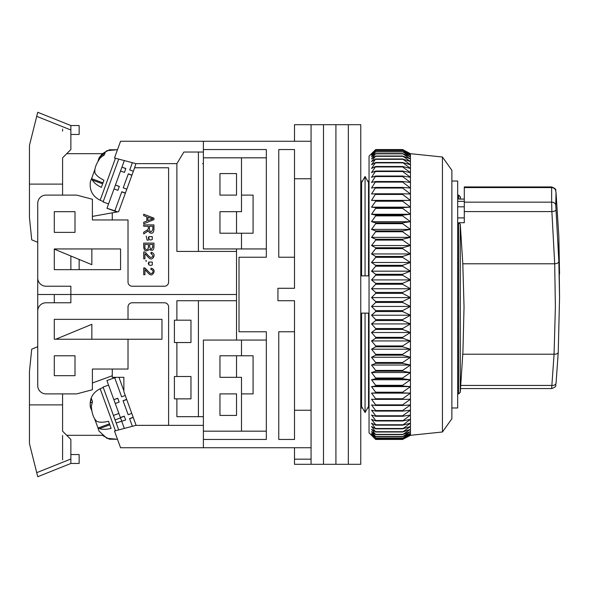 <?xml version="1.0" encoding="UTF-8"?>
<svg xmlns="http://www.w3.org/2000/svg" width="589" height="589" viewBox="0 0 589 589"><rect width="100%" height="100%" fill="white"/><g stroke="black" fill="none" stroke-linecap="round" stroke-linejoin="round"><path stroke-width="0.88" d="M369.045 407.978L367.654 407.978L365.062 412.521L361.594 406.432L361.594 313.134L368.53 313.134L368.53 406.432L365.062 412.521L365.062 313.134M451.873 181.022L457.675 181.022L457.675 407.978L451.873 407.978M294.5 257.224L278.766 257.224L278.766 149.547L294.5 149.547L294.5 288.286L277.934 288.286L277.934 300.714L294.5 300.714L294.5 439.453L278.766 439.453L278.766 331.776L294.5 331.776M294.5 178.762L311.066 178.762L311.066 410.238L294.5 410.238M203.389 141.264L203.389 149.547L266.338 149.547L266.338 257.224L239.009 257.224L239.009 331.776L266.338 331.776L266.338 439.453L203.389 439.453L203.389 447.736L311.066 447.736L311.066 141.264L120.561 141.264L114.48 157.985L135.912 163.632L176.884 163.632L176.884 251.429L236.52 251.429L236.52 248.941M294.5 447.736L294.5 459.17L311.066 459.17L311.066 447.736L311.066 464.301L323.494 464.301L323.494 124.699L323.494 464.301L335.914 464.301L335.914 124.699L335.914 464.301L348.342 464.301L348.342 124.699L348.342 464.301L360.762 464.301L360.762 124.699L311.066 124.699L311.066 141.264L311.066 124.699L294.5 124.699L294.5 141.264M294.5 459.17L294.5 464.301L311.066 464.301M365.062 275.866L368.53 275.866L368.53 182.568L365.062 176.479L365.062 275.866L361.594 275.866L361.594 182.568L365.062 176.479L367.654 181.022L369.045 181.022M203.389 439.453L203.389 340.059L241.49 340.059L241.49 355.793L253.086 355.793L253.086 393.894L241.49 393.894L241.49 431.17L203.389 431.17M266.338 431.17L241.49 431.17M241.49 340.059L266.338 340.059M266.338 157.83L241.49 157.83L241.49 195.106L253.086 195.106L253.086 233.207L241.49 233.207L241.49 248.941L266.338 248.941M365.062 412.521L362.471 407.978L360.762 407.978M360.762 181.022L362.471 181.022L365.062 176.479M241.49 355.793L219.955 355.793L219.955 377.328L241.49 377.328L241.49 393.894M219.955 415.429L236.52 415.429L236.52 393.894L219.955 393.894L219.955 415.429M241.49 157.83L203.389 157.83L203.389 248.941L241.49 248.941M219.955 195.106L219.955 173.571L236.52 173.571L236.52 195.106L219.955 195.106M241.49 233.207L219.955 233.207L219.955 211.672L241.49 211.672L241.49 195.106M442.442 157.005L451.873 170.258L451.873 418.742L442.442 431.995L442.442 157.005L410.459 153.692L410.459 435.308L402.611 439.446L410.459 435.19L402.611 439.085L410.459 434.549L402.611 438.157L410.459 433.364L402.611 436.663L410.459 431.619L402.611 434.608L410.459 429.344L402.611 432.002L410.459 426.532L402.611 428.851L410.459 423.196L402.611 425.162L410.459 419.353L402.611 420.966L410.459 415.017L402.611 416.268L402.611 415.768L410.459 410.209L402.611 411.093L402.611 410.54L410.459 404.945L402.611 405.46L402.611 404.857L410.459 399.239L402.611 399.379L402.611 398.738L410.459 393.128L402.611 392.892L402.611 392.208L410.459 386.62L402.611 386.016L402.611 385.294L410.459 379.75L402.611 378.779L402.611 378.02L410.459 372.55L402.611 371.203L402.611 370.415L410.459 365.033L402.611 363.332L402.611 362.515L410.459 357.243L402.611 355.189L402.611 354.342L410.459 349.203L402.611 346.803L402.611 345.934L410.459 340.95L402.611 338.211L402.611 337.328L410.459 332.513L402.611 329.442L402.611 328.544L410.459 323.921L402.611 320.541L402.611 319.636L410.459 315.218L402.611 311.537L402.611 310.617L410.459 306.435L402.611 302.466L402.611 301.539L410.459 297.6L402.611 293.366L402.611 292.438L410.459 288.757L402.611 284.266L402.611 283.338L410.459 279.93L402.611 275.203L402.611 274.29L410.459 271.168L402.611 266.221L402.611 265.315L410.459 262.495L402.611 257.349L402.611 256.458L410.459 253.947L402.611 248.632L402.611 247.748L410.459 245.561L402.611 240.084L402.611 239.23L410.459 237.367L402.611 231.757L402.611 230.925L410.459 229.401L402.611 223.673L402.611 222.87L410.459 221.685L402.611 215.876L402.611 215.095L410.459 214.263L402.611 208.381L402.611 207.637L410.459 207.159L402.611 201.232L402.611 200.525L410.459 200.393L402.611 194.451L402.611 193.781L410.459 194.002L402.611 188.06L402.611 187.435L410.459 188.009L402.611 182.097L402.611 181.508L410.459 182.435L402.611 176.567L402.611 176.03L410.459 177.304L402.611 171.509L402.611 171.024L410.459 172.636L402.611 166.937L402.611 166.496L410.459 168.447L402.611 162.483L410.459 164.751L402.611 158.986L410.459 161.577L402.611 156.019L410.459 158.92L402.611 153.604L410.459 156.799L402.611 151.748L410.459 155.224L402.611 150.453L410.459 154.2L402.611 149.724L410.459 153.729L402.611 149.554L375.672 149.554L371.534 153.729L375.672 149.724L371.534 154.2L375.672 150.453L371.534 155.224L375.672 151.748L371.534 156.799L375.672 153.604L371.534 158.92L375.672 156.019L371.534 161.577L375.672 158.986L371.534 164.751L375.672 162.483L371.534 168.447L375.672 166.496L371.534 172.636L375.672 171.024L371.534 177.304L375.672 176.03L371.534 182.435L375.672 181.508L371.534 188.009L375.672 187.435L371.534 194.002L375.672 193.781L371.534 200.393L375.672 200.525L375.672 201.232L371.534 207.159L375.672 207.637L375.672 208.381L371.534 214.263L375.672 215.095L375.672 215.876L371.534 221.685L375.672 222.87L375.672 223.673L371.534 229.401L375.672 230.925L375.672 231.757L371.534 237.367L375.672 239.23L375.672 240.084L371.534 245.561L375.672 247.748L375.672 248.632L371.534 253.947L375.672 256.458L375.672 257.349L371.534 262.495L375.672 265.315L375.672 266.221L371.534 271.168L375.672 274.29L375.672 275.203L371.534 279.93L375.672 283.338L375.672 284.266L371.534 288.757L375.672 292.438L375.672 293.366L371.534 297.6L375.672 301.539L375.672 302.466L371.534 306.435L375.672 310.617L375.672 311.537L371.534 315.218L375.672 319.636L375.672 320.541L371.534 323.921L375.672 328.544L375.672 329.442L371.534 332.513L375.672 337.328L375.672 338.211L371.534 340.95L375.672 345.934L375.672 346.803L371.534 349.203L375.672 354.342L375.672 355.189L371.534 357.243L375.672 362.515L375.672 363.332L371.534 365.033L375.672 370.415L375.672 371.203L371.534 372.55L375.672 378.02L375.672 378.779L371.534 379.75L375.672 385.294L375.672 386.016L371.534 386.62L375.672 392.208L375.672 392.892L371.534 393.128L375.672 398.738L375.672 399.379L371.534 399.239L375.672 404.857L375.672 405.46L371.534 404.945L375.672 410.54L375.672 411.093L371.534 410.209L375.672 415.768L375.672 416.268L371.534 415.017L375.672 420.517L375.672 420.966L371.534 419.353L375.672 424.765L375.672 425.162L371.534 423.196L375.672 428.851L371.534 426.532L375.672 432.002L371.534 429.344L375.672 434.608L371.534 431.619L375.672 436.663L371.534 433.364L375.672 438.157L371.534 434.549L375.672 439.085L371.534 435.19L375.672 439.438L369.045 432.827L369.045 156.173L374.545 150.674M375.672 439.438L402.611 439.446L375.672 439.438M402.611 439.085L375.672 439.085M402.611 439.019L375.672 439.019M402.611 438.157L375.672 438.157M402.611 438.032L375.672 438.032M402.611 436.663L375.672 436.663M402.611 436.478L375.672 436.478M402.611 434.608L375.672 434.608M402.611 434.365L375.672 434.365M402.611 432.002L375.672 432.002M402.611 431.7L375.672 431.7M402.611 428.851L375.672 428.851M402.611 428.498L375.672 428.498M402.611 425.162L375.672 425.162M402.611 424.765L375.672 424.765M402.611 420.966L375.672 420.966M402.611 420.517L375.672 420.517M402.611 416.268L375.672 416.268M402.611 415.768L375.672 415.768M402.611 411.093L375.672 411.093M402.611 410.54L375.672 410.54M402.611 405.46L375.672 405.46M402.611 404.857L375.672 404.857M402.611 399.379L375.672 399.379M402.611 398.738L375.672 398.738M410.459 393.128L371.534 393.128M402.611 392.892L375.672 392.892M402.611 392.208L375.672 392.208M410.459 386.62L371.534 386.62M402.611 386.016L375.672 386.016M402.611 385.294L375.672 385.294M375.672 149.724L402.611 149.724M410.459 379.75L371.534 379.75M375.672 149.768L402.611 149.768M402.611 378.779L375.672 378.779M402.611 378.02L375.672 378.02M375.672 150.453L402.611 150.453M410.459 372.55L371.534 372.55M375.672 150.556L402.611 150.556M402.611 371.203L375.672 371.203M402.611 370.415L375.672 370.415M375.672 151.748L402.611 151.748M410.459 365.033L371.534 365.033M375.672 151.91L402.611 151.91M402.611 363.332L375.672 363.332M402.611 362.515L375.672 362.515M375.672 153.604L402.611 153.604M410.459 357.243L371.534 357.243M375.672 153.825L402.611 153.825M402.611 355.189L375.672 355.189M402.611 354.342L375.672 354.342M375.672 156.019L402.611 156.019M410.459 349.203L371.534 349.203M375.672 156.299L402.611 156.299M402.611 346.803L375.672 346.803M402.611 345.934L375.672 345.934M375.672 158.986L402.611 158.986M410.459 340.95L371.534 340.95M375.672 159.317L402.611 159.317M402.611 338.211L375.672 338.211M402.611 337.328L375.672 337.328M375.672 162.483L402.611 162.483M410.459 332.513L371.534 332.513M375.672 162.866L402.611 162.866M402.611 329.442L375.672 329.442M402.611 328.544L375.672 328.544M375.672 166.496L402.611 166.496M410.459 323.921L371.534 323.921M375.672 166.937L402.611 166.937M402.611 320.541L375.672 320.541M402.611 319.636L375.672 319.636M375.672 171.024L402.611 171.024M410.459 315.218L371.534 315.218M375.672 171.509L402.611 171.509M402.611 311.537L375.672 311.537M402.611 310.617L375.672 310.617M375.672 176.03L402.611 176.03M410.459 306.435L371.534 306.435M375.672 176.567L402.611 176.567M402.611 302.466L375.672 302.466M402.611 301.539L375.672 301.539M375.672 181.508L402.611 181.508M410.459 297.6L371.534 297.6M375.672 182.097L402.611 182.097M402.611 293.366L375.672 293.366M402.611 292.438L375.672 292.438M375.672 187.435L402.611 187.435M410.459 288.757L371.534 288.757M375.672 188.06L402.611 188.06M402.611 284.266L375.672 284.266M402.611 283.338L375.672 283.338M375.672 193.781L402.611 193.781M410.459 279.93L371.534 279.93M375.672 194.451L402.611 194.451M402.611 275.203L375.672 275.203M371.534 200.393L410.459 200.393M402.611 274.29L375.672 274.29M375.672 200.525L402.611 200.525M410.459 271.168L371.534 271.168M375.672 201.232L402.611 201.232M402.611 266.221L375.672 266.221M371.534 207.159L410.459 207.159M402.611 265.315L375.672 265.315M375.672 207.637L402.611 207.637M410.459 262.495L371.534 262.495M375.672 208.381L402.611 208.381M402.611 257.349L375.672 257.349M371.534 214.263L410.459 214.263M402.611 256.458L375.672 256.458M375.672 215.095L402.611 215.095M410.459 253.947L371.534 253.947M375.672 215.876L402.611 215.876M402.611 248.632L375.672 248.632M371.534 221.685L410.459 221.685M402.611 247.748L375.672 247.748M375.672 222.87L402.611 222.87M410.459 245.561L371.534 245.561M375.672 223.673L402.611 223.673M402.611 240.084L375.672 240.084M371.534 229.401L410.459 229.401M402.611 239.23L375.672 239.23M375.672 230.925L402.611 230.925M410.459 237.367L371.534 237.367M375.672 231.757L402.611 231.757M236.52 340.059L236.52 294.5L70.864 294.5L236.52 294.5L236.52 251.429M202.564 163.632L203.389 163.632M236.52 233.207L236.52 211.672M236.52 195.106L236.52 173.571M203.389 425.368L135.912 425.368L168.601 425.317L168.601 306.928A4.145 4.145 0 0 0 164.464 302.783L132.157 302.783A4.145 4.145 0 0 0 128.019 306.928L128.019 319.348L54.298 319.348L54.298 339.227L128.019 339.227L128.019 369.045L92.399 369.045L92.399 389.749L76.666 393.894L46.016 393.894A8.283 8.283 0 0 1 37.733 385.611L37.733 311.066A8.283 8.283 0 0 1 46.016 302.783L70.864 302.783L70.864 286.217L46.016 286.217A8.283 8.283 0 0 1 37.733 277.934L37.733 203.389A8.283 8.283 0 0 1 46.016 195.106L76.666 195.106L92.399 199.251L92.399 219.955L128.019 219.955L128.019 282.072A4.145 4.145 0 0 0 132.157 286.217L164.464 286.217A4.145 4.145 0 0 0 168.601 282.072L168.601 167.769L134.616 167.769L135.912 163.632M120.561 269.652L120.561 248.941L54.298 248.941L54.298 269.652L120.561 269.652M54.298 211.672L54.298 232.375L75.009 232.375L75.009 211.672L54.298 211.672M79.147 269.652L79.147 259.432M92.399 216.399L112.278 212.82L112.278 219.955M70.864 294.5L37.733 294.5L37.733 242.315L31.725 239.833L29.45 217.466L29.45 145.409L36.717 116.335L70.864 129.992L70.864 125.531L37.733 112.278L36.717 116.335M70.864 256.009L70.864 269.652M98.054 160.996L99.099 157.823L106.926 150.666L117.483 149.716L109.429 149.797L102.324 153.692L66.726 153.692M176.884 163.632L183.864 152.036L203.389 152.036L203.389 157.83M198.419 251.429L198.419 152.036M203.389 149.547L203.389 152.036M112.278 212.82L118.632 211.679L134.616 167.769M145.947 268.915L143.716 267.936L143.716 274.702L144.923 274.702L144.923 269.681L146.911 271.691M146.499 232.147C149.304 229.416 147.508 230.851 149.842 232.817C152.293 233.921 153.663 232.802 153.95 229.445L153.95 224.902L143.716 224.902L143.716 226.257L148.259 226.257L148.259 227.833C148.745 228.635 147.942 229.651 145.844 230.866L143.716 232.221L143.716 233.929L148.457 230.77M148.413 240.113L147.471 240.143M147.095 240.076L146.197 236.101M150.902 253.557C153.692 255.582 153.626 256.885 150.703 257.459C148.2 256.429 145.203 250.951 143.716 252.033L143.716 258.799L144.923 258.799L144.923 253.778C145.741 254.014 149.267 259.072 150.342 258.689C152.087 260.603 157.484 253.83 151.034 252.269L150.902 253.557L151.793 253.675M146.087 260.338L146.197 261.545L145.925 260.36M153.95 246.946L153.95 243.11L143.716 243.11L143.716 247.012C144.062 250.767 145.704 251.761 148.649 249.979C149.385 248.278 153.486 253.299 153.95 246.946M144.923 269.681C145.741 269.924 149.267 274.982 150.342 274.592C152.087 276.506 157.484 269.733 151.034 268.179L150.902 269.467C155.062 270.211 152.212 274.739 150.195 273.171C147.522 271.205 145.24 267.156 143.716 267.936M143.716 214.219L143.716 215.662L146.816 216.781L146.816 221.066L143.716 222.259L143.716 223.805L153.95 219.609L153.95 218.151L143.716 214.219M148.259 227.833C148.745 228.635 147.942 229.651 145.844 230.866M149.65 246.673L149.65 244.464L152.742 244.464L152.742 246.511C151.675 250.008 150.644 250.067 149.65 246.673M144.923 247.012L144.923 244.464L148.443 244.464L148.443 246.828C148.126 251.341 144.283 249.383 144.923 247.012M147.92 220.647L147.92 217.172L150.924 218.298C153.309 218.607 153.258 219.034 150.755 219.579L147.92 220.647M149.437 226.257L149.437 229.173C150.04 232.611 151.167 232.721 152.823 229.496L152.823 226.257L149.437 226.257M148.318 237.706L148.907 236.587L152.271 236.616L148.907 236.587L148.907 239.473L150.6 240.04L152.315 239.458L152.271 236.616L152.315 239.458L150.6 240.04M148.318 263.15L148.907 262.031L152.271 262.061L152.315 264.903L152.271 262.061L148.907 262.031L148.907 264.917L150.6 265.484L152.315 264.903L150.6 265.484M152.742 246.511L152.72 247.417M148.443 246.828L147.994 248.882M148.907 239.473L148.295 238.037M148.907 264.917L148.295 263.482M117.91 190.328L114.023 188.907L115.437 185.02L119.28 186.573L117.91 190.328L119.331 186.433L115.437 185.02L121.952 167.114L125.788 168.675L124.426 172.422L125.84 168.535L121.952 167.114L124.331 160.576M131.929 175.154L128.321 173.843L123.219 187.847L128.269 173.983L131.877 175.294M114.759 211.09L117.115 211.952M125.413 193.052L121.805 191.742L114.862 210.81L106.977 208.263M117.056 211.959L106.962 208.292M117.344 211.907L114.796 210.987M114.862 210.81L117.402 211.9M123.219 187.847L126.826 189.165M120.539 171.009L124.426 172.422M107.08 207.976L114.023 188.907M129.735 169.949L132.37 162.697L129.735 169.949L133.342 171.259M125.361 193.199L121.746 191.889M99.099 157.823L101.713 154.443L105.46 151.771L104.319 154.914L100.572 157.58C96.11 163.609 94.247 168.741 94.969 172.975C96.39 175.537 99.379 177.966 103.951 180.256L101.352 187.376C96.81 185.101 93.813 182.678 92.377 180.094L91.509 178.658L90.375 181.795C89.314 190.254 92.569 196.409 100.159 200.245L103.244 201.556M91.612 178.695L94.741 169.809M118.698 159.096L103.104 201.946L108.553 203.927M62.581 129.124L62.581 131.141M54.298 249.162L91.847 264.682L91.847 248.941M62.581 195.106L62.581 157.83L70.864 149.547L70.864 129.992M70.864 125.531L79.147 125.531L79.147 134.454L70.864 134.454M37.357 113.78L34.42 125.531M62.581 184.114L29.45 184.114M236.52 300.714L176.884 300.714L176.884 320.18L174.403 320.18L174.403 342.54L176.884 342.54L176.884 376.504L174.403 376.504L174.403 398.863L176.884 398.863L176.884 416.673L203.389 416.673M75.009 355.793L54.298 355.793L54.298 375.672L75.009 375.672L75.009 355.793M236.52 415.429L236.52 393.894M236.52 377.328L236.52 355.793M37.733 294.5L37.733 346.685L31.725 349.167L29.45 371.534L29.45 443.591L36.717 472.665L37.733 476.722L37.357 475.22L37.733 476.722L70.864 463.469L70.864 439.453L62.581 431.17L62.581 393.894M54.298 294.5L54.298 302.783M54.298 319.348L54.298 339.227M112.278 375.753L92.399 382.99M128.019 339.227L161.975 339.227L161.975 319.348L128.019 319.348M135.912 425.368L114.48 431.015L120.561 447.736L203.389 447.736M198.419 300.714L198.419 416.673M176.884 342.54L190.969 342.54L190.969 320.18L176.884 320.18M176.884 398.863L190.969 398.863L190.969 376.504L176.884 376.504M66.726 435.308L102.324 435.308L109.429 439.203L117.483 439.284L106.926 438.334L99.099 431.177L97.943 428.041L99.541 428.586L109.812 424.846M112.278 369.045L112.278 377.321L123.874 377.321L123.874 391.722L136.103 425.317M123.874 390.838L118.956 377.321M91.612 410.305L90.375 407.205L90.198 402.935L91.361 398.481L92.502 401.617L91.347 406.071C91.803 413.552 93.673 418.683 96.949 421.466C99.681 422.519 103.539 422.453 108.509 421.268L111.1 428.394C106.153 429.572 102.295 429.639 99.541 428.586M125.243 395.484L121.636 396.802L114.693 377.733L106.911 380.56L120.421 417.675L124.308 416.254L125.678 420.009L116.173 422.961L113.434 415.429L118.882 413.449M98.054 428.004L94.741 419.191M121.621 420.973L120.517 417.94L115.069 419.928M116.173 422.961L118.698 429.904M108.553 385.073L103.104 387.054L113.434 415.429M126.664 399.379L123.049 400.689L128.152 414.7L123.101 400.829L126.709 399.519M117.8 398.363L119.162 402.11L117.741 398.216L113.854 399.629L117.8 398.363M116.276 377.321L114.752 377.88L121.636 396.802M125.678 420.009L124.257 416.114L120.37 417.535M124.331 428.424L121.783 421.422M133.173 417.277L129.565 418.595L132.37 426.303M128.152 414.7L131.759 413.39M115.267 403.524L119.162 402.11M133.232 417.424L129.624 418.735M91.847 339.227L91.847 324.318L55.778 339.227M62.581 435.485L62.581 459.876M70.864 454.546L79.147 454.546L79.147 463.469L70.864 463.469M36.209 470.618L36.555 471.995M62.581 404.886L29.45 404.886M37.357 475.22L34.42 463.469M457.675 201.342L464.294 201.342M457.675 195.106L458.632 195.106L458.632 199.075L464.294 199.075M556.009 192.308L555.766 205.193L558.851 261.45L559.55 297.732L558.851 236.609L556.009 192.308A4.145 2.658 -5.2 0 0 556.001 192.183C554.89 190.313 558.085 189.577 551.672 186.949L464.294 186.941L464.294 222.716L458.632 222.716L460.281 224.254L460.281 392.37L462.932 351.64L464.036 306.928L462.807 263.784L554.698 263.784L555.383 306.928L554.072 354.217L462.807 354.217M464.294 206.805L457.675 206.805M464.294 217.908L457.675 217.908M551.679 388.085L554.072 354.217M460.281 199.075L460.281 196.63L458.632 195.106M462.807 263.784L460.281 224.254M554.116 354.217C556.59 354.195 557.96 353.599 558.232 352.421L559.55 297.732L558.232 352.421L556.06 383.115A4.145 2.57 -174.9 0 1 556.06 383.233A4.145 2.57 -174.9 0 1 551.93 385.434L460.834 385.434M464.294 202.16L551.635 202.16L551.635 187.589L464.294 187.589M554.698 263.784L551.878 211.584L464.294 211.584M558.232 352.465L556.06 383.233C554.971 385.383 557.923 386.215 551.724 388.571L460.591 388.571M559.543 274.069L558.851 236.572L556.001 192.183A4.145 2.658 -5.2 0 0 555.987 192.058M551.672 186.949L551.635 187.589A4.145 3.821 -178.6 0 1 555.766 191.145M558.851 261.45C558.578 262.79 557.201 263.57 554.728 263.784M556.009 209.912A4.145 1.414 175.7 0 1 551.878 211.584L551.635 202.16A4.145 3.298 -0.9 0 1 555.766 205.193M115.444 158.235L100.159 200.245M92.377 180.094L102.648 183.834M103.789 155.194L101.713 154.443M90.375 407.205C89.314 398.746 92.569 392.591 100.159 388.755L115.444 430.765M92.274 402.177L90.198 402.935M36.717 472.665L70.864 459.008M460.281 392.37L458.632 393.894L458.632 222.716M442.442 431.995L410.459 435.308M410.459 153.692L404.746 150.674M103.009 182.84L91.509 178.658M100.159 388.755L103.244 387.444M109.451 423.859L97.943 428.041M458.632 393.894L457.675 393.894M460.48 199.075L460.281 196.63"/></g></svg>
